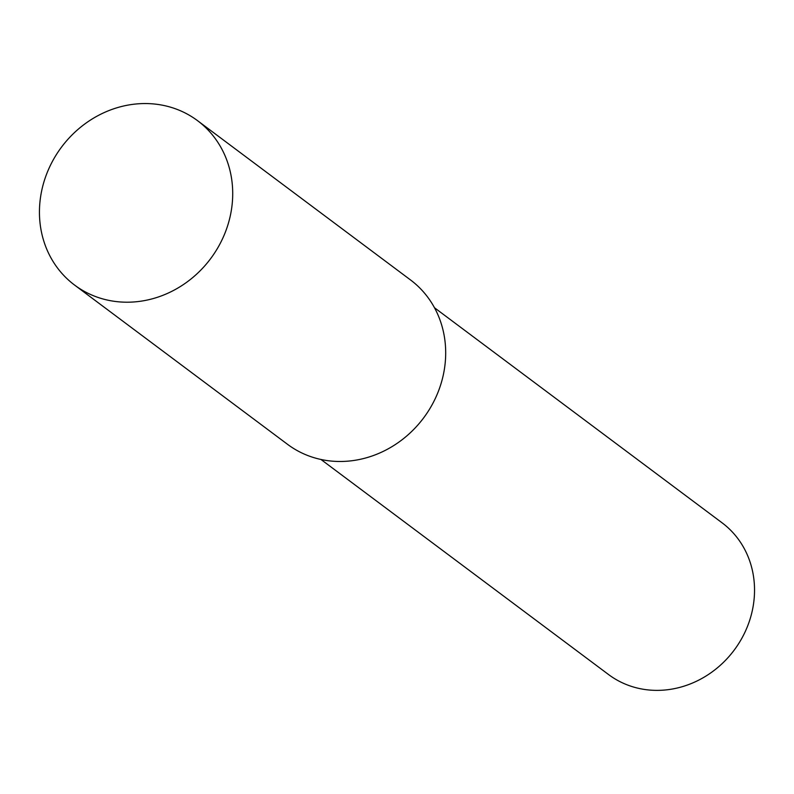 <?xml version="1.0" encoding="UTF-8"?>
<svg xmlns="http://www.w3.org/2000/svg" width="794" height="794" viewBox="0 0 794 794"><rect width="100%" height="100%" fill="white"/><g stroke="black" fill="none" stroke-linecap="round" stroke-linejoin="round"><path stroke-width="1.19" d="M74.606 285.086L287.587 444.362A102.644 93.106 -53.2 0 0 438.397 391.283A102.644 93.106 -53.2 0 0 410.538 279.964L197.557 120.678A102.644 93.106 -53.2 0 0 46.737 173.757A102.644 93.106 -53.2 0 0 74.606 285.086A102.644 93.106 -53.2 0 0 225.417 232.007A102.644 93.106 -53.2 0 0 197.557 120.678M320.984 459.488L608.591 674.572A94.754 85.941 -53.2 0 0 747.799 625.583A94.754 85.941 -53.2 0 0 722.083 522.819L434.477 307.735"/></g></svg>
